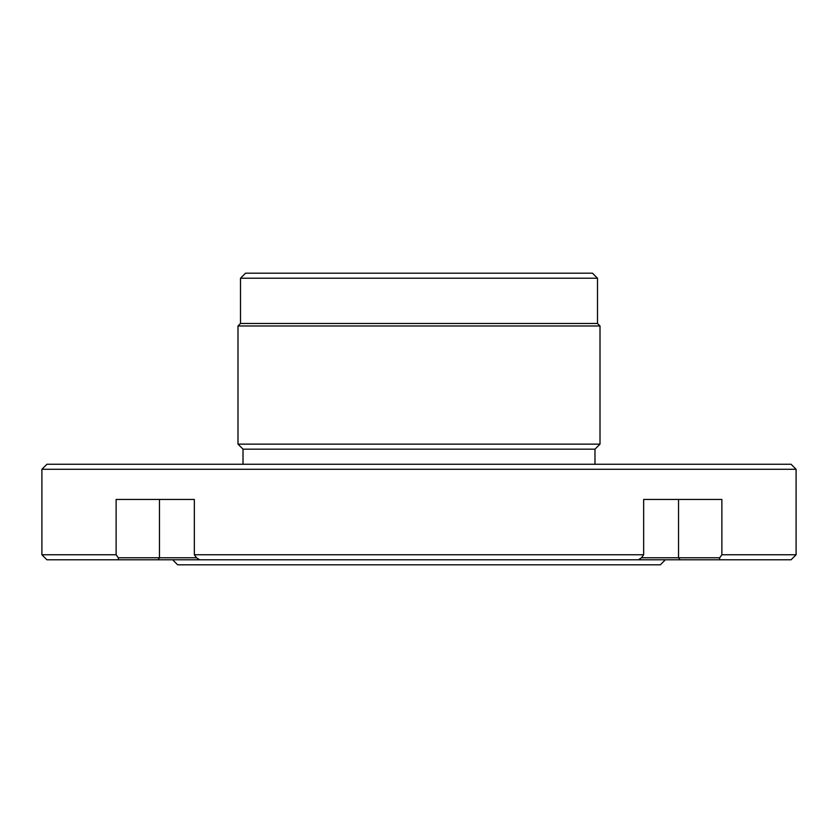 <?xml version="1.0" encoding="UTF-8"?>
<svg xmlns="http://www.w3.org/2000/svg" width="838" height="838" viewBox="0 0 838 838"><rect width="100%" height="100%" fill="white"/><g stroke="black" fill="none" stroke-linecap="round" stroke-linejoin="round"><path stroke-width="1.26" d="M172.628 559.784L177.656 564.812L660.344 564.812L665.372 559.784M594.98 464.252L594.98 449.168L243.02 449.168L237.992 444.14L600.008 444.14L600.008 325.982L237.992 325.982L237.992 444.14M240.506 278.216L245.534 273.188L592.466 273.188L597.494 278.216L240.506 278.216L240.506 323.468L237.992 325.982M597.494 278.216L597.494 323.468L240.506 323.468M41.9 469.28L46.928 464.252L791.072 464.252L796.1 469.28L41.9 469.28L41.9 554.756L116.126 554.756L118.284 557.773L196.501 557.773L194.343 554.756L194.343 499.448L116.126 499.448L116.126 554.756M194.343 554.756L643.657 554.756L641.499 557.773L719.716 557.773L721.874 554.756L721.874 499.448L643.657 499.448L643.657 554.756M721.874 554.756L796.1 554.756L796.1 469.28M672.61 499.448L678.539 499.448L678.539 557.773L679.964 559.784L46.928 559.784L41.9 554.756M158.036 559.784L159.461 557.773L159.461 499.448L165.39 499.448M796.1 554.756L791.072 559.784L679.964 559.784M118.514 559.784L118.284 557.773M638.42 559.784L641.499 557.773M196.501 557.773L199.58 559.784M719.716 557.773L719.486 559.784M243.02 449.168L243.02 464.252M597.494 323.468L600.008 325.982M594.98 449.168L600.008 444.14"/></g></svg>
